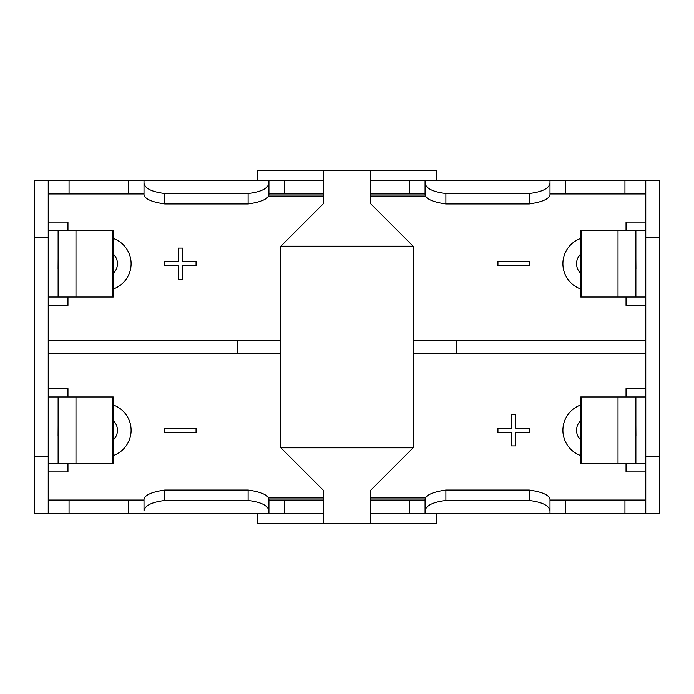 <?xml version="1.0" encoding="UTF-8"?>
<svg xmlns="http://www.w3.org/2000/svg" width="694" height="694" viewBox="0 0 694 694"><rect width="100%" height="100%" fill="white"/><g stroke="black" fill="none" stroke-linecap="round" stroke-linejoin="round"><path stroke-width="1.04" d="M75.984 463.592L58.123 463.592L58.123 396.968L113.243 396.968L113.243 463.592L75.984 463.592L75.984 396.968M580.757 455.585A26.858 26.858 0 0 1 580.757 404.975M580.757 238.415A26.858 26.858 0 0 0 580.757 289.025M580.757 254.039A13.221 13.221 0 0 0 580.757 273.401M580.757 439.961A13.221 13.221 0 0 1 580.757 420.599M113.243 289.025A26.858 26.858 0 0 0 113.243 238.415M58.07 268.977L58.123 258.463M635.93 268.977L635.878 258.463M48.233 340.754L237.556 340.754L237.556 353.246L48.233 353.246L48.233 180.44L34.7 180.44L34.7 513.56L48.233 513.56L48.233 456.305L34.7 456.305M48.233 180.44L144.005 180.44L144.005 183.303C145.037 188.542 151.977 191.952 164.825 193.531L248.105 193.531C260.935 191.969 267.875 188.56 268.925 183.303L268.925 180.44L144.005 180.44M268.925 180.44L323.578 180.44M370.423 180.44L425.075 180.44L425.075 183.303C426.107 188.542 433.047 191.952 445.895 193.531L529.175 193.531C542.005 191.969 548.945 188.56 549.995 183.303L549.995 180.44L425.075 180.44M549.995 180.44L645.767 180.44L645.767 513.56L624.947 513.56L624.947 500.027L549.995 500.027M645.767 513.56L659.3 513.56L659.3 180.44L645.767 180.44M645.767 193.973L624.947 193.973L624.947 180.44M549.995 193.973L624.947 193.973M370.423 193.973L425.075 193.973M268.925 193.973L323.578 193.973M69.053 180.44L69.053 193.973L144.005 193.973M69.053 193.973L48.233 193.973M113.243 404.975A26.858 26.858 0 0 1 113.243 455.585M58.07 435.537L58.123 425.023M635.93 435.537L635.878 425.023M370.423 513.56L624.947 513.56M48.233 500.027L69.053 500.027L69.053 513.56L323.578 513.56M69.053 513.56L48.233 513.56M248.105 500.469L248.105 490.033C261.083 491.925 268.023 494.978 268.925 499.212L268.925 510.697C267.893 505.458 260.953 502.048 248.105 500.469L164.825 500.469C151.995 502.031 145.055 505.44 144.005 510.697L144.005 499.212L144.005 500.027L69.053 500.027M323.578 500.027L268.925 500.027M425.075 500.027L370.423 500.027M624.947 500.027L645.767 500.027M48.233 353.246L48.233 456.305M113.243 420.599A13.221 13.221 0 0 1 113.243 439.961M113.243 273.401A13.221 13.221 0 0 0 113.243 254.039M529.175 500.469L529.175 490.033C542.153 491.925 549.093 494.978 549.995 499.212L549.995 510.697C548.963 505.458 542.023 502.048 529.175 500.469L445.895 500.469C433.065 502.031 426.125 505.44 425.075 510.697L425.075 513.56M529.175 490.033L445.895 490.033L445.895 500.469M425.075 510.697L425.075 499.212C425.951 494.996 432.891 491.933 445.895 490.033M248.105 490.033L164.825 490.033L164.825 500.469M144.005 499.212C144.881 494.996 151.821 491.933 164.825 490.033M144.005 510.697L144.005 500.027M268.925 513.56L268.925 510.697M549.995 513.56L549.995 510.697M549.995 183.303L549.995 194.788C549.119 199.005 542.179 202.067 529.175 203.967L445.895 203.967C432.917 202.075 425.977 199.022 425.075 194.788L425.075 183.303M268.925 183.303L268.925 194.788C268.049 199.005 261.109 202.067 248.105 203.967L164.825 203.967C151.847 202.075 144.907 199.022 144.005 194.788L144.005 183.303M237.556 340.754L280.897 340.754M413.103 340.754L645.767 340.754M237.556 353.246L280.897 353.246M413.103 353.246L456.444 353.246L456.444 340.754M645.767 353.246L456.444 353.246M497.945 265.802L529.175 265.802L529.175 261.638L497.945 261.638L497.945 265.802M178.358 261.638L178.358 248.105L182.522 248.105L182.522 261.638L196.055 261.638L196.055 265.802L182.522 265.802L182.522 279.335L178.358 279.335L178.358 265.802L164.825 265.802L164.825 261.638L178.358 261.638M164.825 432.362L196.055 432.362L196.055 428.198L164.825 428.198L164.825 432.362M511.478 428.198L511.478 414.665L515.642 414.665L515.642 428.198L529.175 428.198L529.175 432.362L515.642 432.362L515.642 445.895L511.478 445.895L511.478 432.362L497.945 432.362L497.945 428.198L511.478 428.198M645.767 222.08L626.04 222.08L626.04 230.408M645.767 297.032L635.878 297.032L635.878 230.408L645.767 230.408M645.767 305.36L626.04 305.36L626.04 297.032M645.767 388.64L626.04 388.64L626.04 396.968M645.767 463.592L635.878 463.592L635.878 396.968L645.767 396.968M645.767 471.92L626.04 471.92L626.04 463.592M48.233 471.92L67.96 471.92L67.96 463.592M58.123 463.592L48.233 463.592M58.123 396.968L48.233 396.968M48.233 388.64L67.96 388.64L67.96 396.968M48.233 305.36L67.96 305.36L67.96 297.032M48.233 230.408L58.123 230.408L58.123 297.032L48.233 297.032M48.233 222.08L67.96 222.08L67.96 230.408M635.878 396.968L580.757 396.968L580.757 463.592L618.016 463.592L618.016 396.968M635.878 463.592L618.016 463.592M635.878 230.408L580.757 230.408L580.757 297.032L618.016 297.032L618.016 230.408M635.878 297.032L618.016 297.032M58.123 230.408L113.243 230.408L113.243 297.032L75.984 297.032L75.984 230.408M58.123 297.032L75.984 297.032M257.734 180.44L257.734 170.498L436.266 170.498L436.266 180.44M436.266 513.56L436.266 523.502L370.423 523.502L370.423 490.502L413.103 447.821L413.103 246.179L370.423 203.498L370.423 170.498M413.103 246.179L280.897 246.179L323.578 203.498L323.578 170.498M280.897 246.179L280.897 447.821L323.578 490.502L323.578 523.502L257.734 523.502L257.734 513.56M425.587 497.945L370.423 497.945M323.578 196.055L268.413 196.055M323.578 497.945L268.413 497.945M425.587 196.055L370.423 196.055M370.423 523.502L323.578 523.502M112.367 463.592L112.367 396.968M48.233 237.695L34.7 237.695M659.3 237.695L645.767 237.695M659.3 456.305L645.767 456.305M128.39 500.027L128.39 513.56M284.54 500.027L284.54 513.56M409.46 500.027L409.46 513.56M565.61 500.027L565.61 513.56M565.61 180.44L565.61 193.973M409.46 180.44L409.46 193.973M284.54 180.44L284.54 193.973M128.39 180.44L128.39 193.973M248.105 203.967L248.105 193.531M164.825 193.531L164.825 203.967M529.175 203.967L529.175 193.531M445.895 193.531L445.895 203.967M581.633 463.592L581.633 396.968M581.633 297.032L581.633 230.408M112.367 297.032L112.367 230.408M413.103 447.821L280.897 447.821"/></g></svg>
